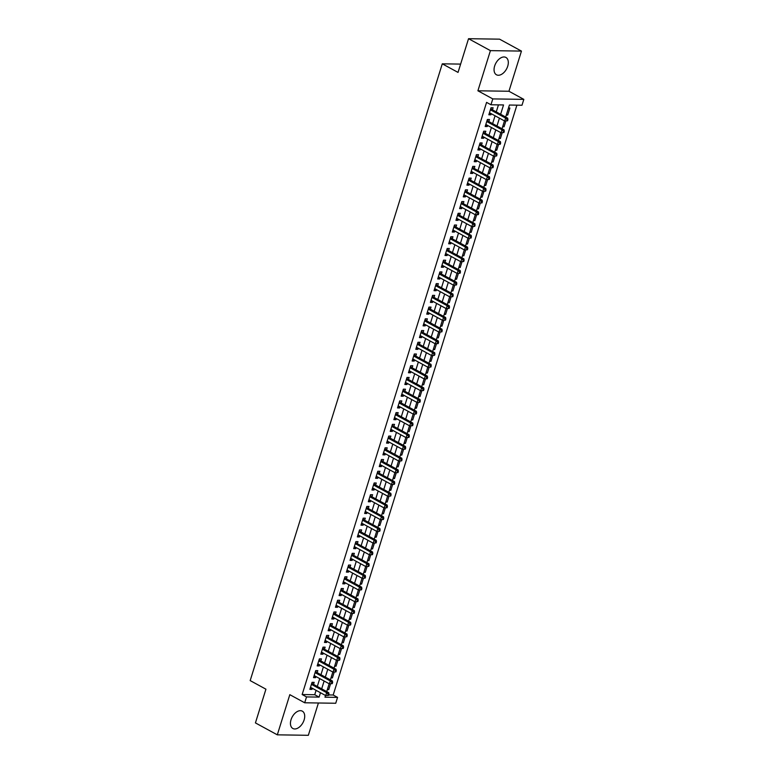 <?xml version="1.0" encoding="UTF-8"?>
<svg xmlns="http://www.w3.org/2000/svg" width="774" height="774" viewBox="0 0 774 774"><rect width="100%" height="100%" fill="white"/><g stroke="black" fill="none" stroke-linecap="round" stroke-linejoin="round"><path stroke-width="1.16" d="M304.124 719.917A9.878 6.086 118.6 0 0 302.305 711.151A9.878 6.086 118.6 0 0 291.034 719.723A9.878 6.086 118.6 0 0 292.853 728.489A9.878 6.086 118.6 0 0 304.124 719.917M507.725 66.206A9.878 6.086 118.6 0 0 505.915 57.44A9.878 6.086 118.6 0 0 494.644 66.013A9.878 6.086 118.6 0 0 496.453 74.778A9.878 6.086 118.6 0 0 507.725 66.206M328.757 694.936L333.188 695.004L337.561 697.393L335.732 703.256L304.695 702.782L306.523 696.919L319.101 697.113L320.475 692.73M460.627 64.097L442.283 63.826L250.176 680.598L265.937 689.189L255.43 722.906L277.315 734.836L308.342 735.3L318.414 702.995M442.283 63.826L458.034 72.408L468.541 38.7L499.569 39.164L521.453 51.094L490.416 50.629L477.906 90.79L492.786 98.908L523.824 99.372L521.995 105.235L509.408 105.041L505.683 117.029M477.906 90.79L508.944 91.255L521.453 51.094M508.944 91.255L523.824 99.372M333.188 695.004L516.897 105.158M468.541 38.7L490.416 50.629M313.518 684.4L314.157 682.349L312.067 682.32L309.871 689.353L311.97 689.382L312.309 688.279M317.176 672.674L317.814 670.623L315.715 670.594L313.528 677.627L315.618 677.656L315.966 676.553M320.823 660.948L321.462 658.897L319.372 658.868L317.176 665.901L319.275 665.93L319.614 664.827M324.48 649.222L325.119 647.17L323.019 647.141L320.833 654.175L322.922 654.204L323.271 653.101M328.128 637.495L328.766 635.444L326.676 635.415L324.48 642.449L326.58 642.478L326.918 641.375M331.785 625.769L332.423 623.718L330.324 623.689L328.137 630.723L330.227 630.752L330.575 629.649M335.432 614.043L336.071 611.992L333.981 611.963L331.785 618.997L333.884 619.026L334.223 617.923M339.089 602.317L339.728 600.266L337.628 600.237L335.442 607.271L337.532 607.3L337.88 606.197M342.737 590.591L343.375 588.54L341.286 588.511L339.089 595.545L341.189 595.574L341.528 594.471M346.394 578.865L347.033 576.814L344.933 576.785L342.747 583.819L344.836 583.848L345.185 582.745M350.042 567.139L350.68 565.088L348.581 565.059L346.394 572.092L348.493 572.121L348.832 571.019M353.699 555.413L354.337 553.362L352.238 553.333L350.042 560.366L352.141 560.395L352.489 559.292M357.346 543.687L357.985 541.636L355.885 541.606L353.699 548.64L355.798 548.669L356.137 547.566M361.003 531.961L361.642 529.909L359.542 529.88L357.346 536.914L359.446 536.943L359.794 535.84M364.651 520.234L365.289 518.183L363.19 518.154L361.003 525.188L363.103 525.217L363.441 524.124M368.308 508.508L368.946 506.457L366.847 506.428L364.651 513.462L366.75 513.491L367.099 512.398M371.955 496.782L372.594 494.731L370.494 494.702L368.308 501.736L370.407 501.765L370.746 500.672M375.613 485.056L376.251 483.005L374.152 482.976L371.955 490.01L374.055 490.039L374.403 488.945M379.26 473.33L379.899 471.279L377.799 471.25L375.613 478.284L377.712 478.313L378.051 477.219M382.917 461.604L383.556 459.553L381.456 459.524L379.26 466.558L381.359 466.596L381.708 465.493M386.565 449.878L387.203 447.827L385.104 447.798L382.917 454.831L385.017 454.87L385.355 453.767M390.222 438.152L390.86 436.101L388.761 436.072L386.565 443.105L388.664 443.144L389.012 442.041M393.869 426.435L394.508 424.375L392.408 424.346L390.222 431.379L392.321 431.418L392.66 430.315M397.526 414.709L398.165 412.648L396.065 412.619L393.869 419.653L395.969 419.692L396.317 418.589M401.174 402.983L401.812 400.922L399.713 400.893L397.526 407.927L399.626 407.966L399.964 406.863M404.821 391.257L405.47 389.206L403.37 389.167L401.174 396.201L403.273 396.24L403.622 395.137M408.478 379.531L409.117 377.48L407.018 377.441L404.831 384.475L406.931 384.514L407.269 383.411M412.126 367.805L412.774 365.754L410.675 365.715L408.478 372.749L410.578 372.787L410.917 371.684M415.783 356.079L416.422 354.028L414.322 353.989L412.136 361.032L414.235 361.061L414.574 359.958M419.431 344.353L420.069 342.302L417.979 342.263L415.783 349.306L417.883 349.335L418.221 348.232M423.088 332.627L423.726 330.575L421.627 330.537L419.44 337.58L421.53 337.609L421.878 336.506M426.735 320.9L427.374 318.849L425.284 318.811L423.088 325.854L425.187 325.883L425.526 324.78M430.392 309.174L431.031 307.123L428.931 307.084L426.745 314.128L428.835 314.157L429.183 313.054M434.04 297.448L434.678 295.397L432.589 295.358L430.392 302.402L432.492 302.431L432.83 301.328M437.697 285.722L438.336 283.671L436.236 283.642L434.05 290.676L436.139 290.705L436.488 289.602M441.344 273.996L441.983 271.945L439.893 271.916L437.697 278.95L439.796 278.979L440.135 277.876M445.002 262.27L445.64 260.219L443.541 260.19L441.354 267.224L443.444 267.253L443.792 266.15M448.649 250.544L449.288 248.493L447.198 248.464L445.002 255.497L447.101 255.526L447.44 254.423M452.306 238.818L452.945 236.767L450.845 236.738L448.659 243.771L450.749 243.8L451.097 242.697M455.954 227.092L456.592 225.041L454.502 225.011L452.306 232.045L454.406 232.074L454.744 230.971M459.611 215.365L460.249 213.314L458.15 213.285L455.963 220.319L458.053 220.348L458.401 219.245M463.258 203.639L463.897 201.588L461.807 201.559L459.611 208.593L461.71 208.622L462.049 207.519M466.916 191.913L467.554 189.862L465.455 189.833L463.268 196.867L465.358 196.896L465.706 195.793M470.563 180.187L471.202 178.136L469.112 178.107L466.916 185.141L469.015 185.17L469.354 184.067M474.22 168.461L474.859 166.41L472.759 166.381L470.573 173.415L472.662 173.444L473.011 172.341M477.868 156.735L478.506 154.684L476.416 154.655L474.22 161.689L476.32 161.718L476.658 160.615M481.525 145.009L482.163 142.958L480.064 142.929L477.877 149.963L479.967 149.992L480.315 148.889M485.172 133.283L485.811 131.232L483.721 131.203L481.525 138.236L483.624 138.265L483.963 137.162M488.829 121.557L489.468 119.506L487.368 119.477L485.182 126.51L487.272 126.539L487.62 125.446M506.496 114.407L507.705 115.065L509.892 108.031L508.489 108.012M502.839 126.133L504.048 126.791L505.838 121.054M499.191 137.859L500.401 138.517L502.191 132.78M495.534 149.585L496.744 150.243L498.533 144.506M491.887 161.311L493.096 161.969L494.886 156.232M488.23 173.037L489.439 173.695L491.229 167.958M484.582 184.763L485.791 185.421L487.581 179.684M480.935 196.49L482.134 197.147L483.924 191.41M477.277 208.216L478.487 208.874L480.277 203.136M473.63 219.942L474.83 220.6L476.62 214.862M469.973 231.668L471.182 232.326L472.972 226.588M466.325 243.394L467.525 244.052L469.315 238.315M462.668 255.12L463.878 255.778L465.667 250.041M459.021 266.846L460.22 267.504L462.01 261.767M455.364 278.572L456.573 279.23L458.363 273.493M451.716 290.298L452.916 290.956L454.706 285.219M448.059 302.024L449.268 302.682L451.058 296.945M444.411 313.751L445.611 314.408L447.401 308.671M440.754 325.477L441.964 326.135L443.754 320.397M437.107 337.203L438.307 337.861L440.096 332.123M433.45 348.929L434.659 349.587L436.449 343.849M429.802 360.655L431.002 361.313L432.792 355.576M426.145 372.381L427.354 373.039L429.144 367.292M422.498 384.107L423.707 384.765L425.487 379.018M418.84 395.833L420.05 396.491L421.84 390.744M415.193 407.559L416.402 408.217L418.183 402.47M411.536 419.285L412.745 419.943L414.535 414.196M407.888 431.012L409.098 431.669L410.878 425.923M404.231 442.738L405.441 443.396L407.23 437.649M400.584 454.464L401.793 455.122L403.573 449.375M396.927 466.19L398.136 466.848L399.926 461.101M393.279 477.916L394.488 478.574L396.269 472.827M389.622 489.642L390.831 490.3L392.621 484.553M385.974 501.359L387.184 502.026L388.964 496.279M382.317 513.085L383.527 513.752L385.317 508.005M378.67 524.811L379.879 525.469L381.659 519.731M375.013 536.537L376.222 537.195L378.012 531.457M371.365 548.263L372.575 548.921L374.364 543.184M367.708 559.989L368.917 560.647L370.707 554.91M364.061 571.715L365.27 572.373L367.06 566.636M360.403 583.441L361.613 584.099L363.403 578.362M356.756 595.167L357.965 595.825L359.755 590.088M353.099 606.893L354.308 607.551L356.098 601.814M349.451 618.62L350.661 619.277L352.451 613.54M345.794 630.346L347.004 631.004L348.793 625.266M342.147 642.072L343.356 642.73L345.146 636.992M338.499 653.798L339.699 654.456L341.489 648.718M334.842 665.524L336.051 666.182L337.841 660.445M331.195 677.25L332.394 677.908L334.184 672.171M506.293 115.045L507.705 115.065M502.645 126.772L504.048 126.791M498.988 138.498L500.401 138.517M495.341 150.224L496.744 150.243M491.683 161.95L493.096 161.969M488.036 173.676L489.439 173.695M484.379 185.402L485.791 185.421M480.731 197.128L482.134 197.147M477.084 208.854L478.487 208.874M473.427 220.58L474.83 220.6M469.779 232.306L471.182 232.326M466.122 244.033L467.525 244.052M462.475 255.759L463.878 255.778M458.818 267.485L460.22 267.504M455.17 279.211L456.573 279.23M451.513 290.937L452.916 290.956M447.865 302.663L449.268 302.682M444.208 314.389L445.611 314.408M440.561 326.115L441.964 326.135M436.904 337.841L438.307 337.861M433.256 349.567L434.659 349.587M429.599 361.294L431.002 361.313M425.952 373.02L427.354 373.039M422.294 384.746L423.707 384.765M418.647 396.472L420.05 396.491M414.99 408.198L416.402 408.217M411.342 419.924L412.745 419.943M407.685 431.65L409.098 431.669M404.038 443.376L405.441 443.396M400.381 455.093L401.793 455.122M396.733 466.819L398.136 466.848M393.076 478.545L394.488 478.574M389.428 490.271L390.831 490.3M385.771 501.997L387.184 502.026M382.124 513.723L383.527 513.752M378.467 525.449L379.879 525.469M374.819 537.175L376.222 537.195M371.162 548.901L372.575 548.921M367.515 560.628L368.917 560.647M363.857 572.354L365.27 572.373M360.21 584.08L361.613 584.099M356.553 595.806L357.965 595.825M352.905 607.532L354.308 607.551M349.248 619.258L350.661 619.277M345.601 630.984L347.004 631.004M341.944 642.71L343.356 642.73M338.296 654.436L339.699 654.456M334.649 666.162L336.051 666.182M330.991 677.889L332.394 677.908M327.344 689.615L328.747 689.634L330.537 683.897M500.633 114.281L503.545 104.954L490.958 104.771L486.585 102.381L302.15 694.539L314.728 694.723L316.092 690.34M317.301 686.461L319.749 678.614M320.958 674.735L323.397 666.888M324.606 663.008L327.054 655.162M328.263 651.282L330.701 643.436M331.911 639.556L334.358 631.71M335.568 627.83L338.006 619.984M339.215 616.104L341.663 608.258M342.872 604.378L345.31 596.541M346.52 592.652L348.968 584.815M350.177 580.926L352.615 573.089M353.824 569.2L356.272 561.363M357.482 557.474L359.92 549.637M361.129 545.747L363.577 537.911M364.786 534.021L367.224 526.185M368.434 522.295L370.881 514.458M372.091 510.569L374.529 502.732M375.738 498.853L378.186 491.006M379.386 487.127L381.834 479.28M383.043 475.4L385.481 467.554M386.69 463.674L389.138 455.828M390.348 451.948L392.786 444.102M393.995 440.222L396.443 432.376M397.652 428.496L400.09 420.65M401.3 416.77L403.747 408.924M404.957 405.044L407.395 397.197M408.604 393.318L411.052 385.471M412.261 381.592L414.7 373.745M415.909 369.866L418.357 362.019M419.566 358.139L422.004 350.293M423.214 346.413L425.661 338.567M426.871 334.687L429.309 326.841M430.518 322.961L432.966 315.115M434.175 311.235L436.613 303.389M437.823 299.509L440.271 291.663M441.48 287.783L443.918 279.936M445.127 276.057L447.575 268.21M448.785 264.331L451.223 256.484M452.432 252.605L454.88 244.758M456.089 240.878L458.527 233.032M459.737 229.152L462.184 221.306M463.394 217.426L465.832 209.58M467.041 205.7L469.489 197.863M470.698 193.974L473.137 186.137M474.346 182.248L476.794 174.411M478.003 170.522L480.441 162.685M481.651 158.796L484.098 150.959M485.308 147.07L487.746 139.233M488.955 135.344L491.403 127.507M492.612 123.617L495.05 115.781M496.26 111.891L498.446 104.877M492.477 109.831L493.115 107.78L491.016 107.75L488.829 114.784L490.929 114.813L491.267 113.72M304.695 702.782L289.815 694.675L277.315 734.836M302.15 694.539L306.523 696.919M490.958 104.771L492.786 98.908M325.515 695.478L324.974 697.2L337.561 697.393M504.474 120.918L502.026 128.755M500.817 132.644L498.379 140.481M497.169 144.37L494.721 152.207M493.512 156.087L491.074 163.933M489.865 167.813L487.417 175.659M486.207 179.539L483.769 187.385M482.56 191.265L480.112 199.112M478.903 202.991L476.465 210.838M475.255 214.717L472.808 222.564M471.598 226.443L469.16 234.29M467.951 238.169L465.503 246.016M464.294 249.896L461.855 257.742M460.646 261.622L458.198 269.468M456.989 273.348L454.551 281.194M453.341 285.074L450.894 292.92M449.684 296.8L447.246 304.646M446.037 308.526L443.589 316.373M442.38 320.252L439.942 328.099M438.732 331.978L436.284 339.825M435.075 343.704L432.637 351.551M431.428 355.43L428.98 363.277M427.77 367.157L425.332 375.003M424.123 378.883L421.675 386.729M420.466 390.609L418.028 398.455M416.818 402.335L414.371 410.181M413.161 414.061L410.723 421.907M409.514 425.787L407.066 433.634M405.857 437.513L403.418 445.36M402.209 449.239L399.761 457.076M398.552 460.965L396.114 468.802M394.904 472.691L392.457 480.528M391.247 484.418L388.809 492.254M387.6 496.144L385.152 503.98M383.952 507.87L381.505 515.707M380.295 519.596L377.857 527.433M376.648 531.322L374.2 539.159M372.991 543.048L370.553 550.885M369.343 554.774L366.895 562.611M365.686 566.491L363.248 574.337M362.038 578.217L359.591 586.063M358.381 589.943L355.943 597.789M354.734 601.669L352.286 609.515M351.077 613.395L348.639 621.241M347.429 625.121L344.981 632.968M343.772 636.847L341.334 644.694M340.125 648.573L337.677 656.42M336.467 660.299L334.029 668.146M332.82 672.026L330.372 679.872M329.163 683.752L326.725 691.598M321.674 688.85L324.122 681.004M325.332 677.124L327.77 669.278M328.979 665.398L331.427 657.552M332.636 653.672L335.074 645.826M336.284 641.946L338.731 634.1M339.941 630.22L342.379 622.373M343.588 618.494L346.036 610.647M347.245 606.768L349.684 598.921M350.893 595.042L353.341 587.195M354.55 583.315L356.988 575.469M358.198 571.589L360.645 563.743M361.855 559.863L364.293 552.017M365.502 548.137L367.95 540.291M369.159 536.411L371.597 528.565M372.807 524.685L375.255 516.839M376.464 512.959L378.902 505.112M380.111 501.233L382.559 493.386M383.769 489.507L386.207 481.66M387.416 477.781L389.864 469.934M391.073 466.054L393.511 458.218M394.721 454.328L397.168 446.492M398.378 442.602L400.816 434.765M402.025 430.876L404.473 423.039M405.682 419.15L408.121 411.313M409.33 407.424L411.778 399.587M412.987 395.698L415.425 387.861M416.635 383.972L419.082 376.135M420.292 372.246L422.73 364.409M423.939 360.52L426.387 352.683M427.596 348.803L430.034 340.957M431.244 337.077L433.692 329.231M434.901 325.351L437.339 317.504M438.548 313.625L440.996 305.778M442.206 301.899L444.644 294.052M445.853 290.173L448.301 282.326M449.51 278.447L451.948 270.6M453.158 266.72L455.605 258.874M456.815 254.994L459.253 247.148M460.462 243.268L462.91 235.422M464.11 231.542L466.558 223.696M467.767 219.816L470.205 211.97M471.414 208.09L473.862 200.243M475.072 196.364L477.51 188.517M478.719 184.638L481.167 176.791M482.376 172.912L484.814 165.065M486.024 161.185L488.471 153.339M489.681 149.459L492.119 141.613M493.328 137.733L495.776 129.887M496.985 126.007L499.424 118.161M314.728 694.723L319.101 697.113M489.129 113.836L490.929 114.813M327.537 688.976L328.747 689.634M485.472 125.562L487.272 126.539M481.825 137.288L483.624 138.265M478.168 149.014L479.967 149.992M474.52 160.74L476.32 161.718M470.863 172.467L472.662 173.444M467.215 184.193L469.015 185.17M463.558 195.919L465.358 196.896M459.911 207.645L461.71 208.622M456.254 219.371L458.053 220.348M452.606 231.097L454.406 232.074M448.949 242.823L450.749 243.8M445.302 254.549L447.101 255.526M441.644 266.266L443.444 267.253M437.997 277.992L439.796 278.979M434.34 289.718L436.139 290.705M430.692 301.444L432.492 302.431M427.035 313.17L428.835 314.157M423.388 324.896L425.187 325.883M419.731 336.622L421.53 337.609M416.083 348.348L417.883 349.335M412.426 360.074L414.235 361.061M408.778 371.801L410.578 372.787M405.121 383.527L406.931 384.514M401.474 395.253L403.273 396.24M397.817 406.979L399.626 407.966M394.169 418.705L395.969 419.692M390.512 430.431L392.321 431.418M386.865 442.157L388.664 443.144M383.207 453.883L385.017 454.87M379.56 465.609L381.359 466.596M375.903 477.335L377.712 478.313M372.255 489.062L374.055 490.039M368.608 500.788L370.407 501.765M364.951 512.514L366.75 513.491M361.303 524.24L363.103 525.217M357.646 535.966L359.446 536.943M353.999 547.692L355.798 548.669M350.341 559.418L352.141 560.395M346.694 571.144L348.493 572.121M343.037 582.87L344.836 583.848M339.389 594.596L341.189 595.574M335.732 606.323L337.532 607.3M332.085 618.049L333.884 619.026M328.428 629.775L330.227 630.752M324.78 641.501L326.58 642.478M321.123 653.227L322.922 654.204M317.475 664.953L319.275 665.93M313.818 676.669L315.618 677.656M310.171 688.396L311.97 689.382M507.58 120.802L507.938 119.631L507.105 119.612L506.738 120.792L507.58 120.802L504.696 121.034L489.468 112.733M506.738 120.792L504.696 121.034L505.606 118.103L507.705 118.141L491.78 109.453A1.267 0.948 -89.1 0 1 491.48 109.192L490.832 108.35M490.377 109.802L505.606 118.103L507.105 119.612M507.938 119.631L507.705 118.141M503.922 132.528L504.29 131.357L503.448 131.338L503.081 132.509L503.922 132.528L501.039 132.76L485.82 124.459M503.081 132.509L501.039 132.76L501.958 129.829L504.058 129.868L488.123 121.179A1.267 0.948 -89.1 0 1 487.823 120.918L487.185 120.076M486.73 121.528L501.958 129.829L503.448 131.338M504.29 131.357L504.058 129.868M500.275 144.254L500.633 143.084L499.801 143.064L499.433 144.235L500.275 144.254L497.392 144.486L482.163 136.185M499.433 144.235L497.392 144.486L498.301 141.555L500.401 141.594L484.476 132.905A1.267 0.948 -89.1 0 1 484.176 132.644L483.527 131.803M483.073 133.254L498.301 141.555L499.801 143.064M500.633 143.084L500.401 141.594M496.618 155.98L496.985 154.81L496.144 154.79L495.776 155.961L496.618 155.98L493.735 156.213L478.516 147.911M495.776 155.961L493.735 156.213L494.654 153.281L496.753 153.32L480.818 144.632A1.267 0.948 -89.1 0 1 480.519 144.37L479.88 143.529M479.425 144.98L494.654 153.281L496.144 154.79M496.985 154.81L496.753 153.32M492.97 167.706L493.328 166.536L492.496 166.516L492.129 167.687L492.97 167.706L490.087 167.939L474.859 159.638M492.129 167.687L490.087 167.939L490.997 165.007L493.096 165.036L477.171 156.358A1.267 0.948 -89.1 0 1 476.871 156.096L476.223 155.255M475.768 156.706L490.997 165.007L492.496 166.516M493.328 166.536L493.096 165.036M489.313 179.433L489.681 178.252L488.839 178.243L488.471 179.413L489.313 179.433L486.44 179.665L471.211 171.364M488.471 179.413L486.44 179.665L487.349 176.733L489.449 176.762L473.514 168.084A1.267 0.948 -89.1 0 1 473.214 167.823L472.575 166.981M472.121 168.432L487.349 176.733L488.839 178.243M489.681 178.252L489.449 176.762M485.666 191.159L486.024 189.978L485.192 189.969L484.824 191.139L485.666 191.159L482.783 191.391L467.554 183.09M484.824 191.139L482.783 191.391L483.692 188.459L485.791 188.488L469.866 179.81A1.267 0.948 -89.1 0 1 469.566 179.539L468.918 178.707M468.464 180.158L483.692 188.459L485.192 189.969M486.024 189.978L485.791 188.488M482.009 202.885L482.376 201.704L481.534 201.695L481.167 202.865L482.009 202.885L479.135 203.117L463.907 194.816M481.167 202.865L479.135 203.117L480.044 200.185L482.144 200.214L466.209 191.536A1.267 0.948 -89.1 0 1 465.909 191.265L465.271 190.433M464.816 191.884L480.044 200.185L481.534 201.695M482.376 201.704L482.144 200.214M478.361 214.611L478.719 213.43L477.887 213.421L477.519 214.592L478.361 214.611L475.478 214.843L460.249 206.542M477.519 214.592L475.478 214.843L476.387 211.912L478.487 211.941L462.562 203.262A1.267 0.948 -89.1 0 1 462.262 202.991L461.614 202.159M461.169 203.61L476.387 211.912L477.887 213.421M478.719 213.43L478.487 211.941M474.704 226.337L475.072 225.157L474.23 225.147L473.862 226.318L474.704 226.337L471.83 226.569L456.602 218.268M473.862 226.318L471.83 226.569L472.74 223.638L474.839 223.667L458.905 214.988A1.267 0.948 -89.1 0 1 458.605 214.717L457.966 213.885M457.511 215.336L472.74 223.638L474.23 225.147M475.072 225.157L474.839 223.667M471.056 238.063L471.414 236.883L470.582 236.873L470.215 238.044L471.056 238.063L468.173 238.295L452.945 229.994M470.215 238.044L468.173 238.295L469.083 235.364L471.182 235.393L455.257 226.714A1.267 0.948 -89.1 0 1 454.957 226.443L454.309 225.611M453.864 227.063L469.083 235.364L470.582 236.873M471.414 236.883L471.182 235.393M467.399 249.789L467.767 248.609L466.925 248.599L466.567 249.77L467.399 249.789L464.526 250.021L449.297 241.72M466.567 249.77L464.526 250.021L465.435 247.09L467.535 247.119L451.6 238.44A1.267 0.948 -89.1 0 1 451.3 238.169L450.662 237.337M450.207 238.789L465.435 247.09L466.925 248.599M467.767 248.609L467.535 247.119M463.752 261.506L464.11 260.335L463.278 260.325L462.91 261.496L463.752 261.506L460.869 261.747L445.64 253.446M462.91 261.496L460.869 261.747L461.778 258.816L463.878 258.845L447.952 250.157A1.267 0.948 -89.1 0 1 447.653 249.896L447.004 249.064M446.559 250.515L461.778 258.816L463.278 260.325M464.11 260.335L463.878 258.845M460.095 273.232L460.462 272.061L459.621 272.051L459.263 273.222L460.095 273.232L457.221 273.474L441.993 265.172M459.263 273.222L457.221 273.474L458.131 270.542L460.23 270.571L444.295 261.883A1.267 0.948 -89.1 0 1 443.995 261.622L443.357 260.79M442.902 262.241L458.131 270.542L459.621 272.051M460.462 272.061L460.23 270.571M456.447 284.958L456.815 283.787L455.973 283.777L455.605 284.948L456.447 284.958L453.564 285.2L438.336 276.899M455.605 284.948L453.564 285.2L454.483 282.268L456.573 282.297L440.648 273.609A1.267 0.948 -89.1 0 1 440.348 273.348L439.7 272.506M439.255 273.967L454.483 282.268L455.973 283.777M456.815 283.787L456.573 282.297M452.79 296.684L453.158 295.513L452.316 295.504L451.958 296.674L452.79 296.684L449.917 296.926L434.688 288.625M451.958 296.674L449.917 296.926L450.826 293.994L452.925 294.023L436.991 285.335A1.267 0.948 -89.1 0 1 436.691 285.074L436.052 284.232M435.598 285.693L450.826 293.994L452.316 295.504M453.158 295.513L452.925 294.023M449.143 308.41L449.51 307.239L448.668 307.23L448.301 308.4L449.143 308.41L446.259 308.652L431.031 300.351M448.301 308.4L446.259 308.652L447.178 305.72L449.268 305.749L433.343 297.061A1.267 0.948 -89.1 0 1 433.043 296.8L432.395 295.958M431.95 297.419L447.178 305.72L448.668 307.23M449.51 307.239L449.268 305.749M445.485 320.136L445.853 318.965L445.011 318.956L444.653 320.126L445.485 320.136L442.612 320.378L427.383 312.077M444.653 320.126L442.612 320.378L443.521 317.446L445.621 317.475L429.696 308.787A1.267 0.948 -89.1 0 1 429.386 308.526L428.748 307.684M428.293 309.145L443.521 317.446L445.011 318.956M445.853 318.965L445.621 317.475M441.838 331.862L442.206 330.692L441.364 330.682L440.996 331.853L441.838 331.862L438.955 332.104L423.726 323.803M440.996 331.853L438.955 332.104L439.874 329.173L441.964 329.202L426.039 320.513A1.267 0.948 -89.1 0 1 425.739 320.252L425.09 319.41M424.645 320.871L439.874 329.173L441.364 330.682M442.206 330.692L441.964 329.202M438.181 343.588L438.548 342.418L437.707 342.408L437.349 343.579L438.181 343.588L435.307 343.83L420.079 335.519M437.349 343.579L435.307 343.83L436.217 340.899L438.316 340.928L422.391 332.239A1.267 0.948 -89.1 0 1 422.091 331.978L421.443 331.137M420.988 332.588L436.217 340.899L437.707 342.408M438.548 342.418L438.316 340.928M434.533 355.314L434.901 354.144L434.059 354.134L433.692 355.305L434.533 355.314L431.65 355.556L416.422 347.245M433.692 355.305L431.65 355.556L432.569 352.625L434.659 352.654L418.734 343.966A1.267 0.948 -89.1 0 1 418.434 343.704L417.786 342.863M417.341 344.314L432.569 352.625L434.059 354.134M434.901 354.144L434.659 352.654M430.876 367.04L431.244 365.87L430.402 365.86L430.044 367.031L430.876 367.04L428.003 367.282L412.774 358.972M430.044 367.031L428.003 367.282L428.912 364.351L431.012 364.38L415.087 355.692A1.267 0.948 -89.1 0 1 414.787 355.43L414.138 354.589M413.684 356.04L428.912 364.351L430.402 365.86M431.244 365.87L431.012 364.38M427.229 378.767L427.596 377.596L426.755 377.586L426.387 378.757L427.229 378.767L424.346 379.008L409.117 370.698M426.387 378.757L424.346 379.008L425.265 376.077L427.354 376.106L411.429 367.418A1.267 0.948 -89.1 0 1 411.129 367.157L410.481 366.315M410.036 367.766L425.265 376.077L426.755 377.586M427.596 377.596L427.354 376.106M423.572 390.493L423.939 389.322L423.097 389.312L422.739 390.483L423.572 390.493L420.698 390.735L405.47 382.424M422.739 390.483L420.698 390.735L421.607 387.803L423.707 387.832L407.782 379.144A1.267 0.948 -89.1 0 1 407.482 378.883L406.834 378.041M406.379 379.492L421.607 387.803L423.097 389.312M423.939 389.322L423.707 387.832M419.924 402.219L420.292 401.048L419.45 401.038L419.082 402.209L419.924 402.219L417.041 402.461L401.812 394.15M419.082 402.209L417.041 402.461L417.96 399.529L420.05 399.558L404.125 390.87A1.267 0.948 -89.1 0 1 403.825 390.609L403.177 389.767M402.732 391.218L417.96 399.529L419.45 401.038M420.292 401.048L420.05 399.558M416.267 413.945L416.635 412.774L415.793 412.765L415.435 413.935L416.267 413.945L413.393 414.187L398.165 405.876M415.435 413.935L413.393 414.187L414.303 411.255L416.402 411.284L400.477 402.596A1.267 0.948 -89.1 0 1 400.177 402.335L399.529 401.493M399.074 402.944L414.303 411.255L415.793 412.765M416.635 412.774L416.402 411.284M412.619 425.671L412.987 424.5L412.145 424.491L411.778 425.661L412.619 425.671L409.736 425.913L394.508 417.602M411.778 425.661L409.736 425.913L410.655 422.981L412.745 423.01L396.82 414.322A1.267 0.948 -89.1 0 1 396.52 414.061L395.882 413.219M395.427 414.671L410.655 422.981L412.145 424.491M412.987 424.5L412.745 423.01M408.962 437.397L409.33 436.226L408.488 436.217L408.13 437.387L408.962 437.397L406.089 437.639L390.86 429.328M408.13 437.387L406.089 437.639L406.998 434.707L409.098 434.736L393.173 426.048A1.267 0.948 -89.1 0 1 392.873 425.787L392.224 424.945M391.77 426.397L406.998 434.707L408.488 436.217M409.33 436.226L409.098 434.736M405.315 449.123L405.682 447.952L404.841 447.943L404.473 449.113L405.315 449.123L402.432 449.365L387.203 441.054M404.473 449.113L402.432 449.365L403.351 446.434L405.441 446.463L389.516 437.774A1.267 0.948 -89.1 0 1 389.216 437.513L388.577 436.671M388.122 438.123L403.351 446.434L404.841 447.943M405.682 447.952L405.441 446.463M401.658 460.849L402.025 459.679L401.193 459.659L400.826 460.84L401.658 460.849L398.784 461.081L383.556 452.78M400.826 460.84L398.784 461.081L399.694 458.15L401.793 458.189L385.868 449.501A1.267 0.948 -89.1 0 1 385.568 449.239L384.92 448.398M384.465 449.849L399.694 458.15L401.193 459.659M402.025 459.679L401.793 458.189M398.01 472.575L398.378 471.405L397.536 471.385L397.168 472.566L398.01 472.575L395.127 472.808L379.899 464.506M397.168 472.566L395.127 472.808L396.046 469.876L398.136 469.915L382.211 461.227A1.267 0.948 -89.1 0 1 381.911 460.965L381.272 460.124M380.818 461.575L396.046 469.876L397.536 471.385M398.378 471.405L398.136 469.915M394.353 484.301L394.721 483.131L393.889 483.111L393.521 484.292L394.353 484.301L391.48 484.534L376.251 476.233M393.521 484.292L391.48 484.534L392.389 481.602L394.488 481.641L378.563 472.953A1.267 0.948 -89.1 0 1 378.263 472.691L377.615 471.85M377.161 473.301L392.389 481.602L393.889 483.111M394.721 483.131L394.488 481.641M390.706 496.028L391.073 494.857L390.231 494.838L389.864 496.018L390.706 496.028L387.822 496.26L372.594 487.959M389.864 496.018L387.822 496.26L388.742 493.328L390.831 493.367L374.906 484.679A1.267 0.948 -89.1 0 1 374.606 484.418L373.968 483.576M373.513 485.027L388.742 493.328L390.231 494.838M391.073 494.857L390.831 493.367M387.058 507.754L387.416 506.583L386.584 506.564L386.216 507.744L387.058 507.754L384.175 507.986L368.946 499.685M386.216 507.744L384.175 507.986L385.084 505.054L387.184 505.093L371.259 496.405A1.267 0.948 -89.1 0 1 370.959 496.144L370.311 495.302M369.856 496.753L385.084 505.054L386.584 506.564M387.416 506.583L387.184 505.093M383.401 519.48L383.769 518.309L382.927 518.29L382.559 519.47L383.401 519.48L380.518 519.712L365.289 511.411M382.559 519.47L380.518 519.712L381.437 516.78L383.536 516.819L367.602 508.131A1.267 0.948 -89.1 0 1 367.302 507.87L366.663 507.028M366.208 508.479L381.437 516.78L382.927 518.29M383.769 518.309L383.536 516.819M379.753 531.206L380.111 530.035L379.279 530.016L378.912 531.196L379.753 531.206L376.87 531.438L361.642 523.137M378.912 531.196L376.87 531.438L377.78 528.507L379.879 528.545L363.954 519.857A1.267 0.948 -89.1 0 1 363.654 519.596L363.006 518.754M362.551 520.205L377.78 528.507L379.279 530.016M380.111 530.035L379.879 528.545M376.096 542.932L376.464 541.761L375.622 541.742L375.255 542.913L376.096 542.932L373.213 543.164L357.994 534.863M375.255 542.913L373.213 543.164L374.132 540.233L376.232 540.271L360.297 531.583A1.267 0.948 -89.1 0 1 359.997 531.322L359.359 530.48M358.904 531.931L374.132 540.233L375.622 541.742M376.464 541.761L376.232 540.271M372.449 554.658L372.807 553.487L371.975 553.468L371.607 554.639L372.449 554.658L369.566 554.89L354.337 546.589M371.607 554.639L369.566 554.89L370.475 551.959L372.575 551.997L356.65 543.309A1.267 0.948 -89.1 0 1 356.35 543.048L355.701 542.206M355.247 543.658L370.475 551.959L371.975 553.468M372.807 553.487L372.575 551.997M368.792 566.384L369.159 565.214L368.318 565.194L367.95 566.365L368.792 566.384L365.909 566.616L350.69 558.315M367.95 566.365L365.909 566.616L366.828 563.685L368.927 563.714L352.992 555.035A1.267 0.948 -89.1 0 1 352.692 554.774L352.054 553.932M351.599 555.384L366.828 563.685L368.318 565.194M369.159 565.214L368.927 563.714M365.144 578.11L365.502 576.94L364.67 576.92L364.302 578.091L365.144 578.11L362.261 578.342L347.033 570.041M364.302 578.091L362.261 578.342L363.17 575.411L365.27 575.44L349.345 566.761A1.267 0.948 -89.1 0 1 349.045 566.5L348.397 565.659M347.942 567.11L363.17 575.411L364.67 576.92M365.502 576.94L365.27 575.44M361.487 589.836L361.855 588.656L361.013 588.646L360.645 589.817L361.487 589.836L358.604 590.069L343.385 581.767M360.645 589.817L358.604 590.069L359.523 587.137L361.622 587.166L345.688 578.488A1.267 0.948 -89.1 0 1 345.388 578.226L344.749 577.385M344.295 578.836L359.523 587.137L361.013 588.646M361.855 588.656L361.622 587.166M357.84 601.562L358.198 600.382L357.365 600.372L356.998 601.543L357.84 601.562L354.956 601.795L339.728 593.494M356.998 601.543L354.956 601.795L355.866 598.863L357.965 598.892L342.04 590.214A1.267 0.948 -89.1 0 1 341.74 589.943L341.092 589.111M340.637 590.562L355.866 598.863L357.365 600.372M358.198 600.382L357.965 598.892M354.182 613.289L354.55 612.108L353.708 612.099L353.341 613.269L354.182 613.289L351.299 613.521L336.08 605.22M353.341 613.269L351.299 613.521L352.218 610.589L354.318 610.618L338.383 601.94A1.267 0.948 -89.1 0 1 338.083 601.669L337.445 600.837M336.99 602.288L352.218 610.589L353.708 612.099M354.55 612.108L354.318 610.618M350.535 625.015L350.893 623.834L350.061 623.825L349.693 624.995L350.535 625.015L347.652 625.247L332.423 616.946M349.693 624.995L347.652 625.247L348.561 622.315L350.661 622.344L334.736 613.666A1.267 0.948 -89.1 0 1 334.436 613.395L333.788 612.563M333.333 614.014L348.561 622.315L350.061 623.825M350.893 623.834L350.661 622.344M346.878 636.741L347.245 635.56L346.404 635.551L346.036 636.721L346.878 636.741L344.004 636.973L328.776 628.672M346.036 636.721L344.004 636.973L344.914 634.041L347.013 634.07L331.079 625.392A1.267 0.948 -89.1 0 1 330.779 625.121L330.14 624.289M329.685 625.74L344.914 634.041L346.404 635.551M347.245 635.56L347.013 634.07M343.23 648.467L343.588 647.287L342.756 647.277L342.389 648.448L343.23 648.467L340.347 648.699L325.119 640.398M342.389 648.448L340.347 648.699L341.257 645.768L343.356 645.797L327.431 637.118A1.267 0.948 -89.1 0 1 327.131 636.847L326.483 636.015M326.038 637.466L341.257 645.768L342.756 647.277M343.588 647.287L343.356 645.797M339.573 660.183L339.941 659.013L339.099 659.003L338.731 660.174L339.573 660.183L336.7 660.425L321.471 652.124M338.731 660.174L336.7 660.425L337.609 657.494L339.709 657.523L323.774 648.844A1.267 0.948 -89.1 0 1 323.474 648.573L322.835 647.741M322.381 649.192L337.609 657.494L339.099 659.003M339.941 659.013L339.709 657.523M335.926 671.909L336.284 670.739L335.452 670.729L335.084 671.9L335.926 671.909L333.043 672.151L317.814 663.85M335.084 671.9L333.043 672.151L333.952 669.22L336.051 669.249L320.126 660.561A1.267 0.948 -89.1 0 1 319.826 660.299L319.178 659.467M318.733 660.919L333.952 669.22L335.452 670.729M336.284 670.739L336.051 669.249M332.269 683.636L332.636 682.465L331.794 682.455L331.436 683.626L332.269 683.636L329.395 683.877L314.167 675.576M331.436 683.626L329.395 683.877L330.304 680.946L332.404 680.975L316.469 672.287A1.267 0.948 -89.1 0 1 316.169 672.026L315.531 671.184M315.076 672.645L330.304 680.946L331.794 682.455M332.636 682.465L332.404 680.975M328.621 695.362L328.979 694.191L328.147 694.181L327.779 695.352L328.621 695.362L325.738 695.603L310.509 687.302M327.779 695.352L325.738 695.603L326.647 692.672L328.747 692.701L312.822 684.013A1.267 0.948 -89.1 0 1 312.522 683.752L311.874 682.91M311.429 684.371L326.647 692.672L328.147 694.181M328.979 694.191L328.747 692.701M490.581 109.173L491.48 109.192M490.493 109.434L491.78 109.453M486.923 120.899L487.823 120.918M486.846 121.16L488.123 121.179M483.276 132.625L484.176 132.644M483.189 132.886L484.476 132.905M479.619 144.351L480.519 144.37M479.541 144.612L480.818 144.632M475.971 156.077L476.871 156.096M475.884 156.338L477.171 156.358M472.314 167.803L473.214 167.823M472.237 168.064L473.514 168.084M468.667 179.529L469.566 179.539M468.58 179.791L469.866 179.81M465.01 191.255L465.909 191.265M464.932 191.517L466.209 191.536M461.362 202.982L462.262 202.991M461.275 203.243L462.562 203.262M457.705 214.708L458.605 214.717M457.627 214.969L458.905 214.988M454.057 226.434L454.957 226.443M453.97 226.695L455.257 226.714M450.4 238.16L451.3 238.169M450.323 238.421L451.6 238.44M446.753 249.886L447.653 249.896M446.666 250.137L447.952 250.157M443.096 261.612L443.995 261.622M443.018 261.864L444.295 261.883M439.448 273.338L440.348 273.348M439.361 273.59L440.648 273.609M435.791 285.064L436.691 285.074M435.714 285.316L436.991 285.335M432.144 296.79L433.043 296.8M432.066 297.042L433.343 297.061M428.486 308.516L429.386 308.526M428.409 308.768L429.696 308.787M424.839 320.243L425.739 320.252M424.762 320.494L426.039 320.513M421.182 331.969L422.091 331.978M421.104 332.22L422.391 332.239M417.534 343.695L418.434 343.704M417.457 343.946L418.734 343.966M413.877 355.421L414.787 355.43M413.8 355.672L415.087 355.692M410.23 367.147L411.129 367.157M410.152 367.398L411.429 367.418M406.573 378.873L407.482 378.883M406.495 379.125L407.782 379.144M402.925 390.599L403.825 390.609M402.848 390.851L404.125 390.87M399.268 402.325L400.177 402.335M399.191 402.577L400.477 402.596M395.62 414.051L396.52 414.061M395.543 414.303L396.82 414.322M391.963 425.768L392.873 425.787M391.886 426.029L393.173 426.048M388.316 437.494L389.216 437.513M388.238 437.755L389.516 437.774M384.659 449.22L385.568 449.239M384.581 449.481L385.868 449.501M381.011 460.946L381.911 460.965M380.934 461.207L382.211 461.227M377.354 472.672L378.263 472.691M377.277 472.933L378.563 472.953M373.707 484.398L374.606 484.418M373.629 484.659L374.906 484.679M370.059 496.124L370.959 496.144M369.972 496.386L371.259 496.405M366.402 507.85L367.302 507.87M366.325 508.112L367.602 508.131M362.754 519.577L363.654 519.596M362.667 519.838L363.954 519.857M359.097 531.303L359.997 531.322M359.02 531.564L360.297 531.583M355.45 543.029L356.35 543.048M355.363 543.29L356.65 543.309M351.793 554.755L352.692 554.774M351.715 555.016L352.992 555.035M348.145 566.481L349.045 566.5M348.058 566.742L349.345 566.761M344.488 578.207L345.388 578.226M344.411 578.468L345.688 578.488M340.841 589.933L341.74 589.943M340.753 590.194L342.04 590.214M337.183 601.659L338.083 601.669M337.106 601.92L338.383 601.94M333.536 613.385L334.436 613.395M333.449 613.647L334.736 613.666M329.879 625.111L330.779 625.121M329.801 625.373L331.079 625.392M326.231 636.838L327.131 636.847M326.144 637.099L327.431 637.118M322.574 648.564L323.474 648.573M322.497 648.825L323.774 648.844M318.927 660.29L319.826 660.299M318.84 660.541L320.126 660.561M315.27 672.016L316.169 672.026M315.192 672.267L316.469 672.287M311.622 683.742L312.522 683.752M311.535 683.993L312.822 684.013"/></g></svg>
